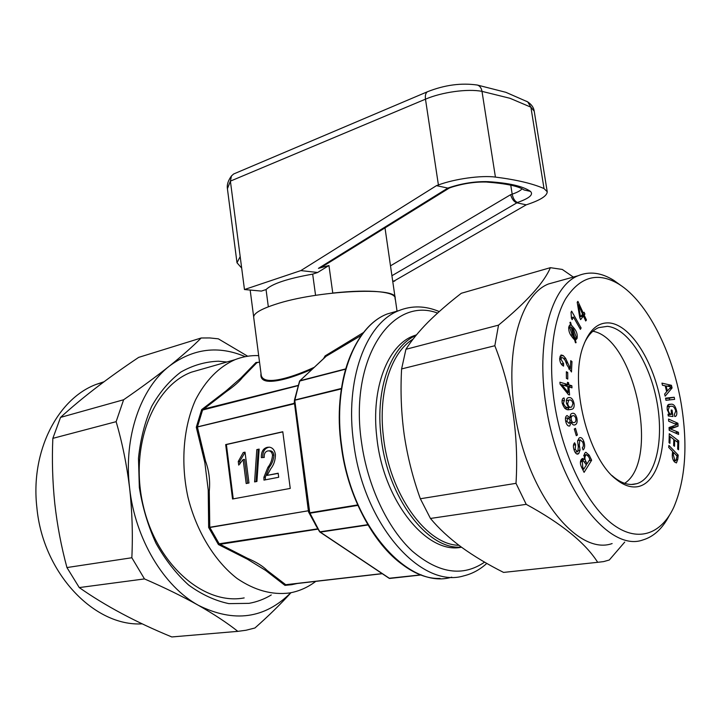 <?xml version="1.0" encoding="UTF-8"?>
<svg xmlns="http://www.w3.org/2000/svg" width="721" height="721" viewBox="0 0 721 721"><rect width="100%" height="100%" fill="white"/><g stroke="black" fill="none" stroke-linecap="round" stroke-linejoin="round"><path stroke-width="1.08" d="M395.045 298.99L395.135 297.917C394.693 294.925 389.349 292.87 379.111 291.762C367.079 290.608 351.632 291.041 332.769 293.05L328.947 265.508L318.439 268.347L447.849 188.082L449.967 187.748M390.494 265.833L510.621 194.697C511.973 199.077 513.974 201.772 516.606 202.772L526.231 204.827L392.801 281.758M392.675 280.938L394.702 281.172M317.655 272.484L300.837 270.591L244.464 289.536L261.417 291.086L266.049 289.554C272.241 283.686 287.778 278.54 312.671 274.133L317.655 272.484L328.947 265.508M241.679 268.068L237.002 262.786L240.183 256.577L230.396 181.124L231.459 175.951L233.631 173.995L428.076 91.486M300.837 270.591L436.466 185.648L447.849 188.082L448.813 187.739C462.134 183.314 475.238 181.286 488.117 181.665C508.927 182.963 523.031 186.207 530.449 191.38C533.72 194.58 529.412 198.266 517.543 202.457L391.927 275.719M436.466 185.648L438.404 184.946C455.059 178.79 481.231 175.185 495.417 177.087C516.461 179.745 532.666 183.576 544.022 188.569L547.23 191.75C547.14 195.751 540.768 199.906 528.096 204.214L526.231 204.827M244.464 289.536L240.183 256.577M250.169 290.058L253.675 316.916M449.444 187.947L323.45 266.022L318.439 268.347M266.049 289.554L268.329 306.813M312.671 274.133L315.573 295.349M449.291 188.037L452.716 186.82M636.562 486.846C657.867 484.386 668.313 445.317 661.139 403.922C654.235 362.519 631.064 324.973 609.425 322.945C598.07 322.152 589.399 329.722 583.424 345.656C569.013 382.085 587.696 458.304 616.194 479.357C623.277 485.053 630.073 487.549 636.562 486.846M612.057 475.59L613.805 477.095C620.646 482.601 627.216 485.026 633.498 484.368L636.922 483.656C656.011 477.69 664.266 439.684 656.777 400.993C649.495 362.257 627.658 328.154 607.37 326.343L598.682 327.631C592.941 329.993 588.192 335.112 584.425 342.989M573.321 277.071L562.281 269.438L550.375 267.68C544.022 282.713 526.736 301.865 498.526 325.135L494.831 345.738C503.159 366.953 509.206 389.214 512.973 412.511C516.452 436.151 517.462 459.764 516.002 483.34L526.222 504.34C561.524 523.554 585.344 542.877 597.691 562.308L603.603 561.605L609.29 560.01L624.719 542.084M681.21 403.76C687.996 445.326 685.491 479.898 673.693 507.485C660.824 535.036 636.571 543.156 611.327 523.239C586.146 503.366 562.704 455.366 554.701 404.796C547.933 361.924 552.592 321.341 565.679 298.719C580.171 276.44 597.925 271.601 618.96 284.2C647.269 301.738 672.504 351.776 681.21 403.76M669.304 515.506C662.5 528.592 653.686 536.739 642.862 539.957C608.695 552.701 557.982 487.423 546.103 405.914C535.595 341.988 551.268 286.156 578.098 275.746C589.463 271.033 601.386 272.583 613.868 280.406L620.871 285.444M612.138 543.562C577.197 556.215 526.231 492.326 514.866 412.313C504.727 349.568 521.112 294.501 548.51 283.966L557.576 281.451M624.647 483.331C660.319 460.322 634.525 338.401 592.878 331.236M247.7 356.228L218.319 338.825L209.757 337.942L201.186 337.987C192.958 346.278 182.359 355.651 169.381 366.088C140.559 388.421 123.417 437.259 129.618 488.081C135.142 538.893 163.775 586.398 198.428 605.334C233.992 622.935 264.796 618.735 290.833 592.725M104.058 381.742L96.272 384.365C57.842 398.605 30.3 451.157 36.87 507.503C42.809 573.204 94.415 626.828 142.235 623.845M66.936 567.553L131.844 557.748L144.479 578.918C164.487 587.588 182.467 596.393 198.428 605.334C214.128 614.301 227.259 622.971 237.822 631.353L171.805 636.949C136.035 622.25 105.194 605.784 79.265 587.579L66.936 567.553C61.267 546.527 57.211 525.212 54.787 503.6C52.525 481.7 51.876 459.953 52.84 438.359L60.537 417.405C81.779 398.001 107.826 377.993 138.684 357.373L201.186 337.987M271.267 594.96C264.319 599.151 256.892 601.945 248.997 603.351L228.872 603.63C215.047 600.728 201.619 594.51 188.578 584.983C176.113 573.655 165.253 559.748 155.988 543.274C147.967 525.681 142.416 507.061 139.333 487.405L138.477 458.286C140.424 439.341 144.813 422.055 151.653 406.419C159.72 392.179 169.417 380.751 180.755 372.135C192.732 365.331 205.287 361.69 218.418 361.212L226.872 362.014M458.935 545.292C426.336 545.058 389.151 493.651 383.338 435.917C378.065 391.827 391.26 352.055 413.106 339.104M461.332 547.077C427.562 550.24 387.078 497.102 381.021 436.151C375.235 388.141 391.242 345.801 415.972 335.481M461.494 547.194C427.03 554.846 383.031 500.825 376.795 437.025C370.909 388.114 387.826 345.269 413.403 335.932L416.504 334.841M437.575 313.076C392.116 295.763 348.829 358.301 361.582 442.667C367.674 486.315 387.565 528.241 412.187 551.051C438.557 573.438 462.693 577.133 484.584 562.137M486.801 563.407C479.907 569.662 472.237 573.808 463.783 575.854C421.434 589.075 363.844 525.14 353.768 443.694C344.449 379.985 365.98 323.08 398.776 310.652C411.862 305.398 425.354 305.695 439.251 311.571M202.835 368.9L191.48 372.153C153.167 386.357 129.257 446.524 143.236 505.736C156.817 565.066 204.223 605.55 244.176 597.916M315.78 581.369C308.534 586.867 300.612 590.571 292.014 592.482L289.5 592.977C272.087 595.176 254.648 590.373 237.182 578.557C214.732 561.226 196.463 531.44 187.956 497.193C180.439 462.666 183.422 426.949 195.499 399.948C205.62 380.391 218.769 366.98 234.947 359.707C242.607 356.679 250.475 355.318 258.56 355.606L258.677 355.615M255.991 362.501L256.802 362.771L242.337 377.651L240.922 377.984L255.991 362.501L258.37 362.33M397.028 311.03L395.135 297.917C397.695 286.625 316.672 290.473 275.278 304.388C260.687 309.174 253.495 313.473 253.684 317.294L261.281 375.569C262.859 381.048 270.79 381.923 285.074 378.192C293.555 375.947 303.316 372.306 314.356 367.259M312.581 368.909C302.135 373.541 292.888 376.921 284.84 379.039C267.725 383.383 259.776 381.544 261.011 373.541M323.414 358.851L325.099 355.913L363.6 332.462M265.607 570.401L267.094 570.419L285.867 584.812L284.957 585.371L265.607 570.401L247.456 559.226L218.427 544.544L219.103 543.796L247.222 558.171C246.231 558.027 246.312 558.378 247.456 559.226M208.234 490.019C208.504 491.704 208.856 492.092 209.27 491.199L209.784 527.502L208.648 527.466L208.234 490.019L204.836 462.585L196.292 427.256L197.374 426.904L205.548 461.161C204.935 460.449 204.701 460.926 204.836 462.585M226.124 390.845C225.222 391.818 225.231 392.116 226.142 391.746L202.502 410.051L201.682 409.591L226.124 390.845L240.922 377.984M226.142 391.746C233.838 386.384 239.237 381.679 242.337 377.651M259.515 362.014L256.802 362.771M232.541 499.004L290.248 488.423L282.785 431.744L225.682 444.587L232.541 499.004M209.27 491.199C210.289 480.709 209.045 470.696 205.548 461.161M267.094 570.419C262.859 566.093 256.234 562.01 247.222 558.171M357.904 505.376L309.886 513.226L308.525 511.91L309.417 512.856L294.438 400.47L294.231 403.778L196.292 427.256L201.682 409.591L298.097 385.411M317.997 529.124L218.427 544.544L208.648 527.466L308.48 510.747L209.784 527.502M297.169 583.514L291.753 584.695L284.957 585.371L285.588 584.731L382.121 573.61M361.464 335.247L325.937 356.39L299.963 380.715L345.62 368.918M317.537 528.358L308.525 511.91L294.429 402.805M197.374 426.904L294.096 403.372L294.375 402.147M282.803 431.879L226.403 444.56L233.244 498.878M226.403 444.56L225.682 444.587M278.171 473.21L267.121 475.382L270.835 468.677C273.899 464.811 275.431 460.088 275.422 454.5C274.629 450.048 272.583 447.606 269.303 447.164L267.356 447.317C263.174 448.336 261.173 451.779 261.353 457.646L264.256 457.447C263.985 453.797 265.157 451.625 267.761 450.94L268.87 450.859C270.817 451.112 272.033 452.536 272.529 455.14C272.123 459.917 270.582 463.973 267.906 467.325L263.904 477.266L263.958 480.105L278.694 477.266L278.171 473.21M254.594 481.916L256.928 481.466L259.154 449.093L256.811 449.598L254.594 481.916M248.97 482.998L245.032 452.148L243.247 452.536L238.263 461.476L238.723 465.099L243.121 459.529L246.185 483.539L248.97 482.998M243.121 459.529L244.554 459.457L247.591 483.268M245.059 452.382L239.696 461.395L240.003 463.873M239.696 461.395L238.263 461.476M244.671 452.473L243.247 452.536M259.136 449.345L258.235 449.534L256.027 481.637M258.235 449.534L256.811 449.598M278.189 473.391L267.121 475.382M269.447 450.832L270.294 450.796C272.241 451.04 273.457 452.473 273.953 455.077C273.547 459.836 272.006 463.891 269.33 467.235L265.328 477.167L263.904 477.266M265.328 477.167L265.364 479.835M269.33 467.235L267.906 467.325M273.953 455.077L272.529 455.14M269.303 447.164L267.356 447.317M268.78 447.263C264.607 448.273 262.606 451.697 262.777 457.547M325.55 356.76L325.099 355.913L325.937 356.39L325.504 356.904M202.655 409.78L197.311 427.319M209.622 527.105L219.328 544.067M294.366 402.48L294.42 400.651M285.552 584.74L293.645 583.92M421.415 574.934L389.664 578.458M319.619 531.747L315.537 524.906L319.998 531.819L367.764 524.681M345.539 369.197L299.783 381.012L294.456 400.128L341.366 388.457M299.612 381.003L294.772 400.344L309.76 512.784L357.706 504.925M308.921 511.586L309.03 512.234M319.809 531.945L309.76 512.784L315.537 524.906M341.303 388.925L294.429 400.344L294.357 402.282M320.079 532.098L389.106 578.269L421.163 574.844M245.203 356.67C218.544 345.269 193.264 348.405 169.381 366.088C156.115 376.65 140.856 387.871 123.615 399.758L116.126 421.677C122.273 442.649 126.77 464.784 129.618 488.081C132.186 511.171 132.925 534.396 131.844 557.748M60.537 417.405L123.615 399.758M116.126 421.677L52.84 438.359M144.479 578.918L79.265 587.579M237.822 631.353L245.951 630.262L254.919 628C268.572 615.941 280.595 604.18 290.978 592.698M584.569 453.41L584.226 459.403L582.433 458.448L581.279 459.529C579.99 461.701 580.126 464.36 581.703 467.505L584.082 472.363L591.653 460.205L589.237 455.203L585.849 452.229L584.569 453.41M583.866 441.658C582.793 438.647 581.45 437.296 579.846 437.611L578.945 438.17L577.611 441.315L578.305 446.65L577.863 451.508L577.449 451.77L575.178 449.381L575.61 444.695L574.601 442.775C573.15 444.361 573.015 446.858 574.186 450.255C575.178 453.049 576.43 454.32 577.918 454.059L578.774 453.527L580.054 450.102L579.305 444.956L579.81 440.207L580.378 439.855L582.82 442.297C583.668 444.875 583.505 446.705 582.334 447.777L583.082 449.913C584.875 448.309 585.128 445.56 583.866 441.658L582.658 441.874M574.304 429.004L576.277 435.691L577.422 435.015L575.457 428.346L574.304 429.004M576.863 418.117C575.718 414.269 574.141 412.709 572.104 413.412L571.915 413.475C570.572 413.845 570.005 415.332 570.212 417.937L567.057 415.521C565.507 416.269 565.075 418.27 565.742 421.524C566.652 424.912 567.977 426.39 569.734 425.949L571.239 422.109C572.321 424.561 573.555 425.48 574.961 424.867L575.052 424.84C576.935 424.128 577.539 421.893 576.863 418.117L575.782 418.324M564.408 400.407L564.101 397.992L563.425 398.1C562.209 398.794 561.803 400.452 562.191 403.093C563.939 408.338 566.382 410.501 569.536 409.582L571.942 409.24C573.736 408.807 574.439 406.878 574.051 403.454C573.069 399.425 571.456 397.46 569.211 397.559L568.139 397.722C566.634 398.316 566.084 400.146 566.463 403.21L568.581 407.446C566.409 407.96 564.669 406.572 563.362 403.255L564.408 400.407M568.77 384.825L568.599 382.698L567.436 382.346L567.598 384.473L559.929 382.202L560.082 384.167L568.436 394.612L569.572 394.937L568.941 386.952L571.996 387.853L571.825 385.726L568.77 384.825L564.913 385.654M566.346 371.739L566.391 378.354L567.76 379.084L567.715 372.478L566.346 371.739M571.978 361.554L570.735 360.662L570.356 368.629L565.634 358.373L563.209 355.552L561.046 354.975L559.685 358.229C559.766 361.879 560.902 364.42 563.101 365.853L563.525 366.124L563.651 363.754L560.947 359.148L561.659 357.535L563.2 357.995L565.174 360.365L567.03 365.105L571.474 371.973L571.978 361.554L570.681 361.852M575.367 340.213L577.025 338.51C577.674 335.031 576.809 331.759 574.439 328.704L571.338 325.081L570.545 322.242L569.941 322.44L570.59 324.738L568.968 326.415C568.328 330.011 569.248 333.372 571.717 336.491L574.619 339.843L575.475 342.781L576.079 342.682L575.367 340.213L574.763 340.357M571.627 311.157L571.05 312.265L571.411 318.294L572.177 319.637L573.492 317.087L580.414 329.353L581.117 327.974L571.627 311.157M584.172 315.041L584.92 314.068L584.082 312.238L583.325 313.202L577.909 301.369L577.206 302.252L579.801 317.862L580.621 319.637L583.415 316.005L585.695 320.98L586.443 320.007L584.172 315.041L581.36 315.753M665.195 385.78L666.655 391.737L664.636 394.045L665.159 396.18L672.08 387.961L671.431 385.311L661.95 383.13L662.473 385.257L665.195 385.78M674.622 399.353L674.216 397.244L665.546 398.154L665.961 400.29L674.622 399.353M672.963 416.513L672.071 410.123L671.179 410.015L671.377 414.233C669.926 414.296 668.872 412.89 668.196 409.997L669.467 406.392L671.152 406.293C673.108 405.842 674.649 407.401 675.784 410.97L674.405 414.35L674.712 416.477L675.478 416.396C676.668 415.819 677.073 414.106 676.686 411.24C675.532 406.265 673.702 403.913 671.179 404.202L668.98 404.337C667.511 404.67 666.934 406.446 667.267 409.645L669.295 414.242L668.016 414.224L668.259 415.981L672.963 416.513M676.938 424.741L669.043 427.508L669.205 430.311L678.587 434.439L678.452 432.294L670.44 428.959L678.082 426.165L677.902 423.272L668.538 419.045L668.673 421.199L676.938 424.741M669.926 443.37L670.097 436.575L673.784 439.368L673.63 445.632L674.523 446.299L674.676 440.035L677.821 442.424L677.668 449.111L678.542 449.769L678.749 440.928L669.268 433.718L669.025 442.703L669.926 443.37M672.63 451.481L672.36 453.933C672.026 457.321 672.774 460.007 674.595 462.008L676.424 462.936L677.758 459.457L678.227 455.122L668.917 445.425L668.691 447.38L672.63 451.481M526.222 504.34L430.446 518.453L420.343 498.752C412.89 478.077 407.509 456.763 404.211 434.799C401.218 413.043 400.344 391.088 401.606 368.927L405.923 349.306C411.421 340.573 418.82 331.498 428.139 322.071C437.719 312.563 448.777 302.964 461.332 293.267L550.375 267.68M597.691 562.308L503.573 572.411C487.964 564.579 473.886 556.143 461.35 547.095C449.057 537.983 438.756 528.439 430.446 518.453M494.831 345.738L401.606 368.927M420.343 498.752L516.002 483.34M405.923 349.306L498.526 325.135M676.613 459.637L677.758 459.457M676.415 455.42L678.227 455.122M672.278 455.041L673.315 454.879L674.802 460.025L675.974 460.638L677.073 456.105L673.576 452.464L673.315 454.879M673.324 460.259L674.802 460.025M672.504 452.635L673.576 452.464M669.187 436.737L670.097 436.575M673.765 440.189L674.676 440.035M676.379 441.324L678.749 440.928M675.063 432.888L678.452 432.294M669.142 429.184L670.44 428.959M669.097 428.517L678.082 426.165M674.82 423.831L677.902 423.272M673.144 427.048L673.081 426.093M671.215 410.276L672.071 410.123M668.115 414.935L671.774 414.251M667.349 410.159L668.196 409.997M675.829 411.403L676.686 411.24M669.322 406.419L667.619 405.454M668.178 404.778L671.179 404.202M668.052 414.476L669.295 414.242M669.629 399.894L669.313 398.199L674.216 397.244M669.313 398.199L665.627 398.587M669.638 388.457L672.08 387.961M667.213 386.168L671.431 385.311M666.51 391.124L667.367 390.962L671.053 386.907L666.132 385.96L667.367 390.962M665.276 386.132L666.132 385.96M582.108 314.78L584.92 314.068M582.271 313.473L583.325 313.202M580.603 316.717L583.415 316.005M585.371 320.277L586.443 320.007M577.665 305.001L578.413 304.803L580.486 316.87L582.577 314.176L578.413 304.803M579.675 317.078L580.486 316.87M571.771 317.528L573.492 317.087M579.819 328.298L581.117 327.974M573.943 339.249L577.025 338.51M573.087 329.037L574.439 328.704M569.338 325.586L571.338 325.081M569.932 324.901L570.59 324.738M570.852 335.148L572.15 334.823L573.799 337.067L571.203 326.992L570.482 326.91L569.833 327.785L572.15 334.823M572.375 337.41L573.799 337.067M568.608 328.091L569.833 327.785M571.465 328.028L572.15 327.857L574.736 337.897L575.52 338.086L576.178 337.149L573.835 330.092L572.15 327.857M573.069 338.302L574.736 337.897M568.725 368.999L570.356 368.629M566.282 363.123L567.364 362.87M565.904 362.149L567.03 361.888M564.065 358.734L565.634 358.373M560.001 356.291L563.209 355.552M561.425 364.258L563.651 363.754M561.208 363.97L563.254 363.51M559.685 359.446L560.947 359.148M566.355 372.784L567.715 372.478M567.481 382.941L568.599 382.698M563.813 385.284L567.598 384.473M567.815 387.186L568.941 386.952M567.76 386.6L571.825 385.726M560.623 384.843L561.758 384.599L568.238 392.566L567.769 386.6L561.758 384.599M567.003 392.828L568.238 392.566M563.29 398.163L564.101 397.992M567.977 409.483L568.86 407.599M572.97 403.67L574.051 403.454M567.202 400.416L566.526 399.686M567.878 397.83L569.211 397.559M564.66 408.23L568.581 407.446M562.263 403.481L563.362 403.255M564.849 408.194L570.942 407.185M572.943 403.481C572.222 400.912 571.122 399.74 569.644 399.966L568.761 400.101L567.652 403.589C568.247 406.211 569.275 407.41 570.717 407.185L571.69 407.032L572.943 403.481M566.571 403.814L567.652 403.589M565.453 408.248L570.717 407.185M571.14 417.594L570.212 415.765M569.184 418.144L570.212 417.937M569.184 426.057L569.734 425.949M570.266 422.299L571.239 422.109M574.304 424.993L574.961 424.867M569.23 423.506L570.221 420.244L567.851 417.865L566.85 421.289L569.23 423.506M565.435 418.342L567.851 417.865L565.435 418.342M565.742 421.506L566.85 421.289M570.149 416.305L572.609 415.846C571.329 416.143 570.888 417.504 571.302 419.928C572.023 422.164 572.988 423.038 574.186 422.533L574.313 422.488C575.655 422.227 576.151 420.857 575.791 418.387C575.034 416.143 574.042 415.269 572.816 415.783M570.194 420.136L571.302 419.928M576.142 435.25L577.422 435.015M573.961 449.598L575.178 449.381M573.456 445.082L575.61 444.695M576.575 453.906L578.774 453.527M578.548 450.364L580.054 450.102M578.062 445.172L579.305 444.956M577.683 440.594L579.81 440.207M581.036 459.944L584.226 459.403M589.075 460.638L591.653 460.205M587.876 455.438L589.237 455.203M580.396 461.927L582.325 461.602L582.748 467.217L583.722 469.2L586.38 464.946L583.28 460.674L582.325 461.602M581.649 467.397L582.748 467.217M582.622 469.38L583.722 469.2M583.704 455.816L585.605 455.492C584.578 457.168 584.704 459.241 585.966 461.692L587.038 463.891L589.886 459.34L588.651 456.808L586.506 454.627L585.605 455.492M585.948 464.072L587.038 463.891M526.6 101.264L527.691 101.877L530.899 107.186L510.053 98.308L481.998 91.369C467.785 88.539 441.847 92.117 425.48 99.174L230.396 181.124L227.412 188.713L237.002 262.786M547.23 191.75L534.225 111.214L530.899 107.186L544.022 188.569M495.417 177.087L481.998 91.369C481.385 87.998 479.871 85.898 477.455 85.069L476.518 84.898M438.404 184.946L425.48 99.174C425.011 95.424 425.669 92.955 427.454 91.747C444.704 84.934 461.368 82.708 477.455 85.069L505.845 92.306L527.691 101.877C531.557 104.473 533.738 107.582 534.225 111.214M510.756 185.153L512.18 194.165C517.209 192.435 520.499 190.659 522.049 188.848M510.621 194.697L512.18 194.165C513.154 198.708 514.938 201.474 517.543 202.457M486.63 182.071C506.286 183.567 518.769 186.207 524.068 189.974L530.449 191.38M448.813 187.739L450.535 187.541C462.675 183.621 474.454 181.782 485.891 182.025L488.117 181.665M406.392 567.202C375.47 547.996 348.189 498.59 341.348 446.308C336.031 400.173 342.457 363.636 360.617 336.689M398.208 310.823L387.231 313.977C354.272 326.433 332.534 382.986 341.7 446.173C351.587 526.961 409.168 590.319 451.734 577.16M284.84 379.039L285.074 378.192M367.944 524.987L320.268 532.098L389.493 578.377L396.992 577.656M294.556 403.643L308.813 510.675M382.274 573.709L285.867 584.812M219.103 543.796L317.817 528.826M298.007 385.681L202.502 410.051M668.097 414.836L671.377 414.233M573.447 445.145L575.52 444.776M578.323 446.768L579.567 446.551M584.839 461.882L585.966 461.692M385.005 227.881L395.117 297.8M231.459 175.951C228.133 180.511 226.791 184.765 227.412 188.713M631.452 484.476L636.922 483.656M96.272 384.365L103.373 382.247M191.48 372.153L234.947 359.707M440.098 578.431C398.812 580.216 350.397 519.075 341.33 446.299C332.165 383.13 353.948 326.523 387.231 313.977L398.776 310.652M270.294 450.796L268.87 450.859M325.513 356.877L299.575 381.021L294.456 400.128M319.935 532.053L389.475 578.44M416.224 335.175L413.403 335.932M578.098 275.746L548.51 283.966M618.96 284.2L613.868 280.406M613.805 477.095L616.194 479.357M673.765 460.989L675.847 460.665M667.195 406.824L669.467 406.392M675 416.486L675.478 416.396M568.707 327.352L570.482 326.91M573.339 338.618L575.367 338.122M559.694 357.986L561.659 357.535M570.365 409.555L571.942 409.24M564.029 400.47L562.056 400.876M566.355 400.588L568.761 400.101M569.121 426.057L569.797 425.931M575.052 424.84L574.213 424.993M570.149 416.332L572.609 415.846M575.052 452.193L577.16 451.824M577.449 454.14L577.918 454.059M577.728 440.333L580.378 439.855M580.558 461.134L583.28 460.674M583.848 455.077L586.506 454.627"/></g></svg>
